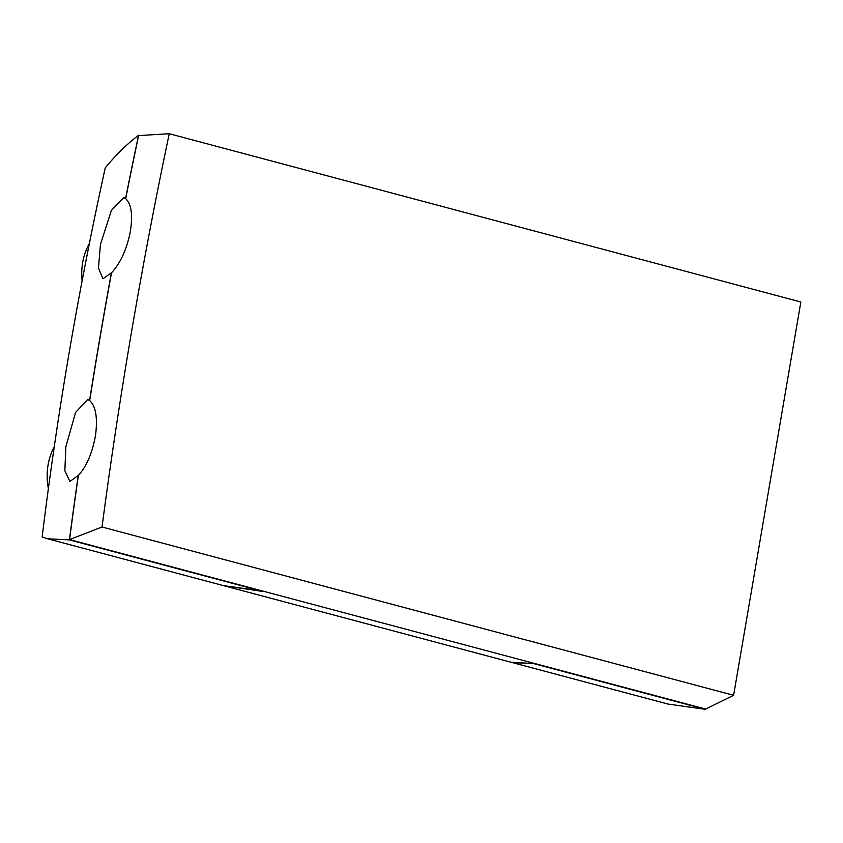 <?xml version="1.0" encoding="UTF-8"?>
<svg xmlns="http://www.w3.org/2000/svg" width="843" height="843" viewBox="0 0 843 843"><rect width="100%" height="100%" fill="white"/><g stroke="black" fill="none" stroke-linecap="round" stroke-linejoin="round"><path stroke-width="1.26" d="M668.014 704.063L512.765 662.703L534.473 663.462L69.558 539.594A5034.607 4505.645 -105.4 0 1 78.367 475.463C86.766 466.074 92.488 452.628 95.544 435.125C97.756 417.759 95.796 406.231 89.685 400.573A5034.607 4505.645 -105.4 0 1 111.529 272.774C120.212 263.459 126.408 250.139 130.128 232.805C133.004 215.618 131.529 204.227 125.691 198.632A5034.607 4505.645 -105.4 0 1 138.61 135.597L169.243 133.721L800.85 301.994L733.621 695.296L705.201 709.279L668.014 704.063M733.621 695.296L102.014 527.012L69.558 539.594M102.014 527.012A5031.382 4502.748 -105.4 0 1 169.243 133.721M125.691 198.632L125.575 198.6A5034.733 4505.761 -105.4 0 1 138.568 135.259L139.337 135.46M89.685 400.573L89.569 400.541A5034.733 4505.761 -105.4 0 1 111.413 272.742L102.972 278.77L98.452 268.179L100.443 244.449L111.371 210.465L123.826 197.483L125.575 198.6M138.568 135.259C127.346 143.732 116.25 154.575 105.259 167.778C78.283 290.561 57.25 413.618 42.15 536.959L47.63 538.782L69.4 539.889A5034.733 4505.761 -105.4 0 1 78.262 475.441L69.895 481.49L64.848 470.742L65.859 446.758L75.564 412.469L87.735 399.392L89.569 400.541M705.254 708.963L534.473 663.462M705.201 709.279L534.42 663.778M533.651 663.241L263.311 591.217M223.711 585.695L263.258 591.533M533.587 663.557L510.858 662.208L224.069 585.79M262.563 591.017L223.311 585.59L47.63 538.782M69.4 539.889L262.51 591.333M82.129 280.772A60.422 54.068 -105.4 0 1 89.4 243.406M54.258 446.737A60.422 54.068 74.6 0 0 48.378 488.582"/></g></svg>

